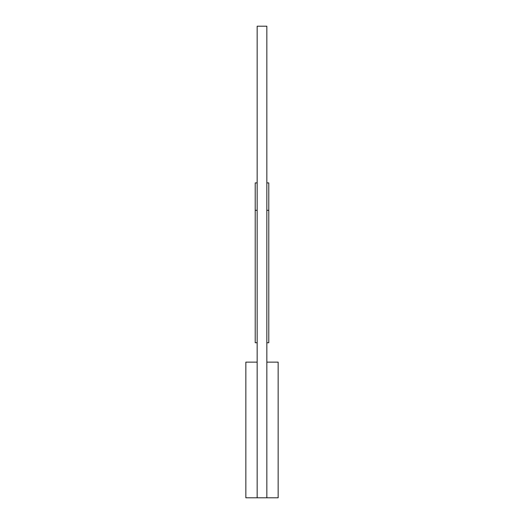 <?xml version="1.0" encoding="UTF-8"?>
<svg xmlns="http://www.w3.org/2000/svg" width="524" height="524" viewBox="0 0 524 524"><rect width="100%" height="100%" fill="white"/><g stroke="black" fill="none" stroke-linecap="round" stroke-linejoin="round"><path stroke-width="0.79" d="M266.847 362.136L278.152 362.136L278.152 497.8L266.847 497.8L266.847 26.2L257.153 26.2L257.153 497.8L245.848 497.8L245.848 362.136L257.153 362.136M257.153 497.8L266.847 497.8M266.847 342.755L268.786 342.755L268.786 210.321L266.847 210.321M266.847 182.902L268.786 182.902L268.786 210.321M257.153 342.755L255.214 342.755L255.214 182.902L257.153 182.902M257.153 210.321L255.214 210.321"/></g></svg>
